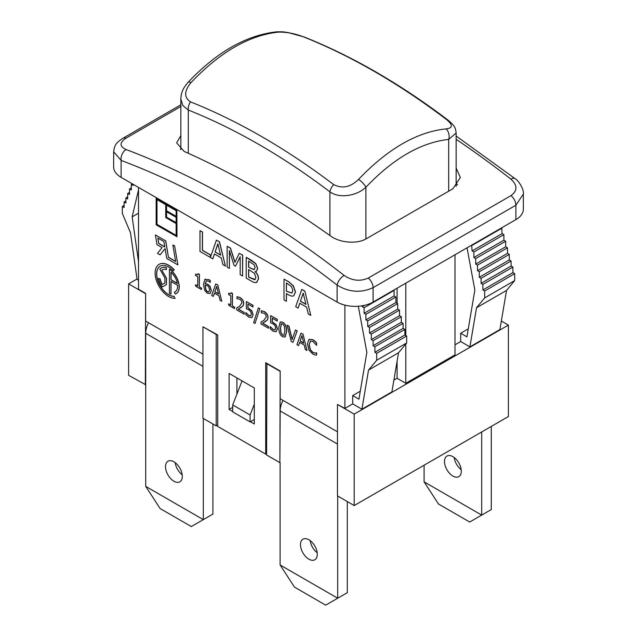 <?xml version="1.0" encoding="UTF-8"?>
<svg xmlns="http://www.w3.org/2000/svg" width="637" height="637" viewBox="0 0 637 637"><rect width="100%" height="100%" fill="white"/><g stroke="black" fill="none" stroke-linecap="round" stroke-linejoin="round"><path stroke-width="0.96" d="M303.284 36.779A8.488 5.59 -68.3 0 1 304.239 37.018L288.155 32.583C284.739 32.184 284.381 31.595 276.362 31.85A8.488 6.426 85 0 1 278.433 32.113C286.419 31.954 294.708 33.506 303.284 36.779C351.019 55.825 398.746 83.399 446.473 119.501A8.488 4.085 -52.9 0 1 447.811 119.939C400.076 83.805 352.213 56.167 304.239 37.018M276.362 31.85C246.017 35.322 216.604 52.146 188.114 82.308A8.488 2.596 43.1 0 1 191.012 82.579C219.956 52.115 249.099 35.29 278.433 32.113M188.114 82.308C183.838 87.452 181.163 91.282 180.852 98.99L182.779 105.479L188.305 110.026A8.488 5.59 -68.3 0 1 190.527 101.88C183.926 97.477 184.085 91.051 191.012 82.579M446.473 119.501C453.074 124.995 452.915 128.133 445.988 128.905A8.488 6.426 85 0 1 448.687 139.423L456.14 132.99C455.455 126.89 454.197 125.473 447.811 119.939M188.305 153.294L188.305 110.026C235.507 128.857 282.709 156.121 329.902 191.817A8.488 4.085 -52.9 0 1 333.716 184.603C285.989 148.501 238.262 120.926 190.527 101.88M445.988 128.905C416.932 131.963 387.798 148.787 358.567 179.379A8.488 2.596 43.1 0 1 365.893 187.23C393.387 158.398 420.985 142.465 448.687 139.423L448.687 191.188M329.902 235.507L329.902 191.817C339.776 199.055 357.269 195.583 365.893 187.23L365.893 238.971M358.567 179.379C350.565 187.222 342.276 188.958 333.716 184.603M424.091 465.209L424.091 481.835L438.495 504.01L469.692 522.022L481.691 515.094L424.091 481.835M491.286 426.416L491.286 509.552L481.691 515.094L481.691 431.958M444.491 461.499A11.88 6.856 60 0 1 446.951 456.06A11.88 6.856 60 0 1 458.831 462.916A11.88 6.856 60 0 1 458.831 476.635A11.88 6.856 60 0 1 449.674 473.45A11.88 6.856 60 0 1 444.491 461.499M454.189 457.517A11.88 6.856 -120 0 0 461.188 469.636M232.704 411.518L229.105 409.44L232.704 407.362M254.306 419.488L250.102 421.909L250.102 414.982L254.306 404.169M229.105 409.44L229.105 373.417L254.306 387.965L254.306 423.987L250.405 421.742M471.675 245.149L472.089 250.93L473.888 251.973L473.888 257.515L475.688 258.55L475.688 264.092L477.487 265.135L477.487 270.677L479.287 271.712L479.287 277.254L481.086 278.297L481.086 283.354L482.886 284.397L482.886 289.939L484.685 290.982L484.685 297.909L476.532 307.743L469.899 346.87L460.686 341.551L454.993 344.84M460.686 341.551L460.686 333.239L466.921 336.838L474.852 290.01L467.032 247.825M501.669 227.831L502.083 233.612L503.883 234.655L503.883 240.197L505.69 241.232L505.69 246.774L507.49 247.817L507.49 253.359L509.289 254.394L509.289 259.936L511.089 260.979L511.089 266.035L512.889 267.078L512.889 272.62L514.688 273.655L514.688 280.583L506.526 290.424L499.902 329.552L469.899 346.87M506.526 290.424L476.532 307.743M138.516 280.24L137.098 279.428L130.474 232.648L122.312 213.387L122.312 206.46L124.111 207.503L124.111 201.961L125.911 202.996L125.911 197.94L127.711 198.975L127.711 193.433L129.51 194.476L129.51 188.934L131.31 189.969L131.31 184.427L133.109 185.471L133.109 184.292M138.516 189.874L132.154 216.851L138.516 261.751M138.516 187.405L138.516 289.246L145.642 293.362L145.642 321.072L202.932 354.156M217.711 425.03L216.206 425.898L216.206 334.449L217.711 334.966L217.711 426.416L265.701 454.125L265.701 362.676L266.903 363.369L266.6 454.993L279.874 462.653L280.176 371.037L266.903 363.369M304.725 291.125L301.779 289.421L295.711 306.7L298.132 308.101L299.764 303.228L306.636 307.193L308.268 313.953L310.792 315.411L304.844 291.053L310.792 315.411M305.975 304.462L300.417 301.253L303.188 293.068L305.975 304.462M303.228 293.235L300.417 301.253M300.537 301.182L305.935 304.295M299.844 303.276L298.132 308.101M304.844 291.053L301.779 289.421M228.643 303.833L228.643 305.25L234.504 308.627L234.504 307.209L232.37 305.983L232.37 293.498L231.127 292.781L230.682 293.856L228.643 293.275L228.643 294.549L230.825 295.807L230.825 305.091L228.643 303.833L230.825 304.948M231.247 292.709L232.37 293.498M232.489 293.426L232.37 305.983M232.489 305.911L234.504 307.209M234.623 307.145L234.504 308.627M228.763 293.211L230.745 293.816M236.956 296.731L236.956 298.705L239.918 299.215L241.383 300.624L241.98 302.702L239.608 306.278L236.709 307.934L236.709 309.901L244.106 314.176L244.106 312.568L238.214 309.168L242.992 305.959L243.613 303.546C243.541 301.07 242.347 299.111 240.03 297.67L236.956 296.731M236.829 307.87L238.525 306.962M238.342 309.104L244.226 312.496L244.106 314.176M237.083 296.659L240.149 297.606C242.466 299.04 243.66 300.998 243.732 303.475L243.111 305.887L240.46 307.982M207.415 293.283L210.106 293.53L211.229 290.703L209.931 286.411L207.606 284.253L205.106 283.776L206.308 280.877L208.618 281.172L210.194 282.454L210.194 280.67L208.832 279.691L204.764 279.579L203.45 284.612L204.772 290.496L207.415 293.283M206.364 280.845L205.225 283.704L207.726 284.182L210.051 286.339L211.349 290.631L210.106 293.53M205.305 279.165L204.764 279.579M209.597 289.835L208.896 291.953L207.431 291.77L205.934 290.122L205.106 285.113L207.248 285.583L208.777 286.953L209.597 289.835M205.225 285.042L206.054 290.05L207.551 291.706L208.952 291.913M204.883 279.508L208.952 279.619L210.314 280.599L210.194 282.454M250.739 315.848L249.011 315.689L245.834 312.711L245.834 314.678L248.979 317.274L251.926 317.624L252.985 314.901L251.75 310.84L247.881 307.814L247.881 304.128L252.913 307.034L252.913 305.402L246.336 301.604L246.336 308.746L248.709 309.781L250.667 311.549L251.352 313.945L250.636 315.912M245.962 312.648L249.131 315.618L250.859 315.777M248 304.191L248 307.751L251.87 310.768L253.104 314.829L251.902 317.64M246.336 301.604L253.04 305.338L252.913 307.034M195.583 284.747L195.583 286.156L201.435 289.54L201.435 288.123L199.309 286.897L199.309 274.412L198.067 273.687L197.621 274.762L195.583 274.189L195.583 275.463L197.765 276.713L197.765 286.005L195.583 284.747L197.765 285.862M198.187 273.623L199.309 274.412M199.429 274.34L199.309 286.897M199.429 286.825L201.435 288.123M201.563 288.051L201.435 289.54M195.702 274.125L197.685 274.73M259.705 308.706L258.319 307.91L253.645 322.688L255.007 323.477L259.824 308.634L255.007 323.477M258.319 307.91L259.824 308.634M161.822 270.144A12.724 7.349 60 0 1 162.244 269.865A12.724 7.349 60 0 1 166.408 269.547L166.408 267.763A14.85 8.576 -120 0 0 161.185 268.034A14.85 8.576 -120 0 0 159.839 269.156L164.911 277.939L164.911 283.011L162.236 284.548A12.724 7.349 60 0 1 159.983 278.895L158.517 278.425A14.85 8.576 -120 0 0 162.316 286.961L166.408 284.588L166.408 278.09L161.822 270.144L166.408 278.09M158.517 278.425L160.11 278.823A12.724 7.349 -120 0 0 162.355 284.484L164.911 283.011M161.241 267.994A14.85 8.576 60 0 1 161.304 267.962A14.85 8.576 60 0 1 166.528 267.699L166.408 267.763M166.528 267.699L166.408 269.547M166.528 278.019L166.408 284.588M166.528 284.524L162.435 286.889M261.281 310.768L261.281 312.743L264.236 313.253L265.701 314.662L266.298 316.74L263.925 320.315L261.027 321.98L261.027 323.938L268.424 328.214L268.424 326.606L262.532 323.206L267.309 319.997L267.93 317.584C267.858 315.108 266.664 313.149 264.355 311.716L261.281 310.768M261.146 321.908L262.842 321M262.659 323.142L268.543 326.542L268.424 328.214M261.401 310.705L264.474 311.644C266.784 313.086 267.978 315.036 268.05 317.521L267.429 319.933L264.777 322.027M175.095 298.307L173.981 296.38A16.968 9.794 60 0 1 158.876 283.377A16.968 9.794 60 0 1 160.126 266.194A16.968 9.794 60 0 1 173.312 270.86L174.116 269.841A19.094 11.02 -120 0 0 159.059 264.355A19.094 11.02 -120 0 0 157.809 284.006A19.094 11.02 -120 0 0 175.095 298.307L173.981 296.38M159.123 264.323A19.094 11.02 60 0 1 159.178 264.291A19.094 11.02 60 0 1 174.235 269.777L173.312 270.86M160.182 266.162A16.968 9.794 -120 0 0 159.019 283.361A16.968 9.794 -120 0 0 174.108 296.309M275.057 329.886L273.329 329.727L270.16 326.757L270.16 328.716L273.297 331.32L276.243 331.662L277.302 328.939L276.068 324.878L272.198 321.86L272.198 318.166L277.238 321.072L277.238 319.448L270.653 315.641L270.653 322.784L273.026 323.819L274.993 325.595L275.67 327.983L274.961 329.95M270.279 326.685L273.448 329.663L275.176 329.815M272.317 318.237L272.317 321.789L276.187 324.806L277.421 328.867L276.219 331.678M270.653 315.641L277.358 319.376L277.238 321.072M175.382 294.063A14.85 8.576 -120 0 0 176.035 293.745A14.85 8.576 -120 0 0 178.456 282.366A14.85 8.576 -120 0 0 169.41 269.268L169.41 293.442A14.85 8.576 -120 0 0 170.963 294.063L170.963 281.458L177.58 285.28A12.724 7.349 60 0 1 174.968 291.913A12.724 7.349 60 0 1 174.323 292.216L175.382 294.063M170.963 272.222A12.724 7.349 60 0 1 177.357 283.497L170.963 279.802L170.963 272.222M171.082 272.325L171.082 279.739L177.325 283.338M171.082 281.53L170.963 294.063M176.091 293.713A14.85 8.576 60 0 0 176.154 293.681A14.85 8.576 60 0 0 178.575 282.295A14.85 8.576 60 0 0 169.53 269.196L169.41 269.268M175.032 291.873A12.724 7.349 -120 0 1 174.442 292.144L174.323 292.216M286.499 331.726C286.539 326.932 285.265 323.795 282.669 322.298L280.24 321.948L278.831 327.307C278.791 332.116 280.065 335.261 282.669 336.726L285.089 337.084L286.499 331.726M280.296 321.908L282.788 322.234C285.384 323.723 286.658 326.861 286.626 331.654L285.145 337.045M280.885 324.265L282.669 323.843L284.428 326.295L284.866 330.778L283.959 335.38L282.669 335.189L280.869 332.657L280.463 328.246L281.371 323.652M281.435 323.62L280.583 328.174L280.989 332.594L282.788 335.126L284.014 335.341M177.882 264.896L174.642 246.049L172.826 245.006L175.677 261.544L168.455 257.372L165.612 240.834L155.348 234.918L157.036 244.704L162.093 247.626L157.514 253.375L160.086 254.864L165.071 248.605L166.767 258.479L177.882 264.896L174.642 246.049M164.8 247.06L158.764 243.573L157.809 238.031L163.852 241.519L164.8 247.06M157.96 238.111L158.764 243.573M158.884 243.501L164.776 246.901M165.612 240.834L155.348 234.918M165.731 240.77L168.455 257.372M168.574 257.3L175.645 261.385M174.761 245.986L172.826 245.006M165.079 248.669L160.086 254.864M310.442 341.042L309.232 344.721L310.338 349.546L312.958 352.436L315.275 353.089L316.669 352.787L315.156 353.161L312.831 352.508L310.219 349.617L309.112 344.784L310.386 341.082M310.179 341.217L312.831 341.321L316.549 345.286L316.549 343.064L314.957 341.336L312.847 339.752L308.945 339.41L307.448 343.829L308.953 350.039L312.815 354.092L314.957 354.92L316.549 355.056L316.549 352.85M309.064 339.346L312.966 339.688L315.076 341.265L316.669 342.993L316.549 345.286M316.669 352.787L316.669 354.984M176.863 236.789L176.863 210.274L156.153 198.314L156.153 224.829L176.982 236.717L176.863 210.274M156.877 199.572L165.724 204.684L165.724 217.543L176.138 223.555L176.138 235.523L156.877 224.407L156.877 199.572M176.138 210.696L176.138 216.453L166.448 210.855L166.448 205.098L176.138 210.696M166.448 217.121L166.448 211.699L176.138 217.289L176.138 222.711L166.448 217.121L176.138 222.576M166.568 205.17L166.568 210.783L176.138 216.309M166.568 211.763L166.568 217.05M156.153 198.314L176.982 210.202M156.997 199.644L156.997 224.335L176.138 235.387M212.774 258.821L214.406 253.948L221.278 257.921L222.91 264.673L225.434 266.131L219.367 241.845L216.421 240.141L210.409 257.252L210.409 254.999L202.375 250.357L202.375 232.035L199.986 230.65L199.986 251.432L212.774 258.821L214.486 253.996M216.421 240.141L219.486 241.773L225.434 266.131M217.838 243.788L220.617 255.182L215.067 251.973L217.838 243.788M199.986 230.65L202.494 231.964L202.494 250.285L210.528 254.927L210.528 256.91M217.878 243.955L215.187 251.902L220.585 255.023M217.711 285.073L215.744 283.943L211.699 295.464L213.315 296.396L214.398 293.147L218.977 295.791L220.068 300.298L221.756 301.269L217.83 285.01L221.756 301.269M218.547 293.968L214.836 291.826L216.684 286.371L218.547 293.968M216.723 286.539L214.836 291.826M214.956 291.762L218.507 293.808M214.478 293.195L213.315 296.396M217.83 285.01L215.744 283.943M227.138 246.328L227.138 267.11L229.376 268.4L229.376 250.5L234.026 265.358L235.483 266.202L240.181 256.735L240.181 274.643L242.57 276.02L242.57 255.238L239.249 253.319L234.902 262.38L230.411 248.215L227.138 246.328L230.53 248.143L234.989 262.205M229.495 250.882L229.376 268.4M240.181 256.91L235.483 266.202M239.249 253.319L242.689 255.166L242.57 276.02M291.228 341.376L292.948 342.372L297.081 330.906L295.457 329.966L292.136 339.553L288.808 326.128L287.096 325.141L291.228 341.376M297.081 330.906L295.457 329.966M297.2 330.834L292.948 342.372M288.808 326.128L287.096 325.141M288.927 326.056L292.216 339.322M256.56 282.414L258.423 278.791C258.375 276.052 257.252 273.679 255.055 271.68L256.369 271.274L257.579 268.583L255.716 263.67L246.216 257.348L246.216 278.13L251.384 281.108C253.653 282.462 255.381 282.9 256.56 282.414L257.022 282.199M246.216 257.348L251.105 260.031L255.835 263.599L257.698 268.519L256.432 271.243M254.474 273.392L255.931 277.469L254.633 279.754L248.613 277.151L248.613 269.475L254.474 273.392M254.171 264.833L255.087 267.532L254.083 269.634L248.613 267.166L248.613 261.082L254.171 264.833M255.174 271.609C257.372 273.607 258.495 275.98 258.55 278.727L256.679 282.342M255.111 279.563L254.633 279.754M248.733 269.539L248.733 277.079L255.174 279.532M248.733 261.154L248.733 267.094L251.44 268.663L254.513 269.467M302.949 334.29L300.983 333.151L296.938 344.673L298.554 345.604L299.637 342.364L304.215 345.007L305.306 349.506L306.994 350.477L303.069 334.218L306.994 350.477M303.785 343.184L300.075 341.042L301.922 335.588L303.785 343.184M301.962 335.747L300.075 341.042M300.194 340.97L303.745 343.017M299.716 342.411L298.554 345.604M303.069 334.218L300.983 333.151M283.998 279.157L283.998 299.939L286.387 301.317L286.387 293.569L288.418 294.74C290.87 296.149 292.662 296.468 293.8 295.695L295.369 291.985L293.227 285.782L288.513 281.769L283.998 279.157L288.641 281.697L293.346 285.71L295.488 291.921L293.832 295.672M286.507 293.641L286.387 301.317M286.507 282.995L286.387 291.213L286.387 282.924L291.579 286.714L292.877 290.631L291.81 293.155M291.857 293.124L286.387 291.213M286.507 291.141L291.977 293.06M344.896 305.131L344.896 408.405L337.467 404.463L337.467 495.904L354.196 505.563L354.196 414.114L337.467 404.463M216.508 334.274L202.932 326.789L202.932 418.23L216.206 425.898M337.467 431.822L280.176 398.746L280.176 371.037M126.086 149.536A8.488 5.669 110.6 0 0 121.118 160.413A891.314 514.6 60 0 1 337.1 285.113A8.488 3.989 -52.1 0 1 344.123 275.415A899.802 519.505 -120 0 0 126.086 149.536C119.438 146.438 119.398 142.656 125.975 138.181A8.488 4.897 -120 0 0 122.869 138.301C115.321 143.357 114.596 145.459 113.657 151.797L121.118 160.413L121.118 177.365L337.1 302.057A25.456 14.699 0 0 0 373.099 302.057L515.882 219.622A25.456 14.699 0 0 0 523.343 209.231L523.343 194.221M337.1 302.057L337.1 285.113C348.972 292.311 360.972 293.163 373.099 287.661A8.488 4.897 -120 0 0 368.242 278.058C360.152 281.65 352.11 280.774 344.123 275.415M373.099 302.057L373.099 287.661L515.882 205.225L523.343 194.062C524.315 190.24 519.099 180.94 515.094 178.663A8.488 3.989 127.9 0 0 510.914 179.124C517.555 185.232 517.594 190.734 511.025 195.615L368.242 278.058M456.148 168.08L460.344 177.508L452.891 188.759L366.498 238.636C357.07 244.393 339.816 242.872 330.499 235.929A899.802 519.505 -120 0 0 184.109 151.415L176.656 142.871L180.852 135.585M113.657 151.797L113.657 166.974A25.456 14.699 0 0 0 121.118 177.365M454.993 254.784L454.993 354.889L405.793 383.291L405.793 344.02M405.793 335.484L405.793 283.186M405.793 383.291L397.098 378.267L397.098 361.275M397.098 303.236L397.098 288.203M397.098 378.267L393.905 380.106M393.674 290.177L394.096 290.424L394.096 295.966L395.895 297.001L395.895 302.543L397.695 303.586L397.695 309.128L399.495 310.163L399.495 315.705L401.294 316.748L401.294 322.29L403.094 323.325L403.094 328.389L404.893 329.425L404.893 334.966L406.693 336.01L406.693 342.937L398.531 352.771L391.906 391.898L361.912 409.217L352.699 403.898L344.896 408.405M352.699 403.898L352.699 395.585L360.279 391.214M460.686 333.239L468.267 328.859M364.627 305.298L362.246 306.668L362.087 305.8M502.083 228.07L472.089 245.388M394.096 290.424L364.093 307.743L362.246 306.668M502.083 233.612L472.089 250.93M394.096 295.966L364.093 313.285L364.093 307.743M503.883 234.655L473.888 251.973M395.895 297.001L365.893 314.32L364.093 313.285M503.883 240.197L473.888 257.515M505.69 241.232L475.688 258.55M505.69 246.774L475.688 264.092M507.49 247.817L477.487 265.135M507.49 253.359L477.487 270.677M509.289 254.394L479.287 271.712M509.289 259.936L479.287 277.254M358.312 306.246L366.856 352.357L358.926 399.184L352.699 395.585M511.089 260.979L481.086 278.297M511.089 266.035L481.086 283.354M512.889 267.078L482.886 284.397M512.889 272.62L482.886 289.939M514.688 273.655L484.685 290.982M514.688 280.583L484.685 297.909M132.329 183.838L131.31 184.427M131.31 187.891L129.51 188.934M129.51 192.398L127.711 193.433M127.711 196.897L125.911 197.94M138.516 213.18L132.154 216.851M125.911 200.918L124.111 201.961M124.111 205.425L122.312 206.46M398.531 352.771L368.536 370.089L376.698 360.255L376.698 353.328L374.898 352.285L374.898 346.743L373.099 345.708L373.099 340.644L371.299 339.609L371.299 334.067L369.5 333.024L369.5 327.482L367.7 326.447L367.7 320.905L365.893 319.862L365.893 314.32M361.912 409.217L368.536 370.089M406.693 342.937L376.698 360.255M406.693 336.01L376.698 353.328M404.893 334.966L374.898 352.285M404.893 329.425L374.898 346.743M403.094 328.389L373.099 345.708M403.094 323.325L373.099 340.644M401.294 322.29L371.299 339.609M401.294 316.748L371.299 334.067M399.495 315.705L369.5 333.024M399.495 310.163L369.5 327.482M397.695 309.128L367.7 326.447M397.695 303.586L367.7 320.905M395.895 302.543L365.893 319.862M457.565 184.889A25.456 14.699 0 0 0 456.148 183.48M180.852 148.843A25.456 14.699 0 0 0 180.39 149.265M236.908 377.924L236.908 394.128M265.701 454.125L266.6 453.608M242.044 380.886L232.704 404.941L232.704 411.868L250.102 421.909M501.343 321.032L508.39 325.101L354.196 414.114M148.54 322.744A16.968 9.794 120 0 0 145.714 333.31L145.714 486.381L160.11 508.549L191.307 526.56L203.307 519.633L145.714 486.381M216.206 334.449L202.932 326.789M175.215 462.685A11.88 6.856 -120 0 0 182.206 474.804M182.309 476.365A11.88 6.856 60 0 1 179.849 481.803A11.88 6.856 60 0 1 167.969 474.947A11.88 6.856 60 0 1 167.969 461.228A11.88 6.856 60 0 1 177.126 464.413A11.88 6.856 60 0 1 182.309 476.365M212.909 423.987L212.909 514.091L203.307 519.633L203.307 418.445M508.39 325.101L508.39 416.542L354.196 505.563M283.011 400.386A16.968 9.794 -60 0 0 280.176 410.969L279.874 462.653M145.714 384.764L128.61 375.32L128.61 283.879L137.043 279.014M280.105 462.526L280.105 564.971L294.501 587.139L325.698 605.15L337.698 598.223L280.105 564.971M310.203 540.646A11.88 6.856 -120 0 0 317.202 552.765M317.298 554.325A11.88 6.856 60 0 1 314.837 559.764A11.88 6.856 60 0 1 302.957 552.908A11.88 6.856 60 0 1 302.957 539.189A11.88 6.856 60 0 1 312.114 542.374A11.88 6.856 60 0 1 317.298 554.325M347.3 501.582L347.3 592.681L337.698 598.223L337.698 496.04M232.704 404.941L250.102 414.982M279.874 371.204L266.6 363.544M145.34 384.979L145.642 293.362M145.34 293.538L128.61 283.879M125.975 138.181L180.852 106.498M515.882 219.622L515.882 205.225A8.488 4.897 -120 0 0 511.025 195.615M456.148 139.312A899.802 519.505 60 0 1 510.914 179.124M145.714 333.31L202.932 366.347M280.176 410.969L337.467 444.045M180.852 149.599L180.852 98.99M456.148 186.386L456.148 132.99M180.852 104.818L122.869 138.301M456.148 136.039L515.094 178.663"/></g></svg>

